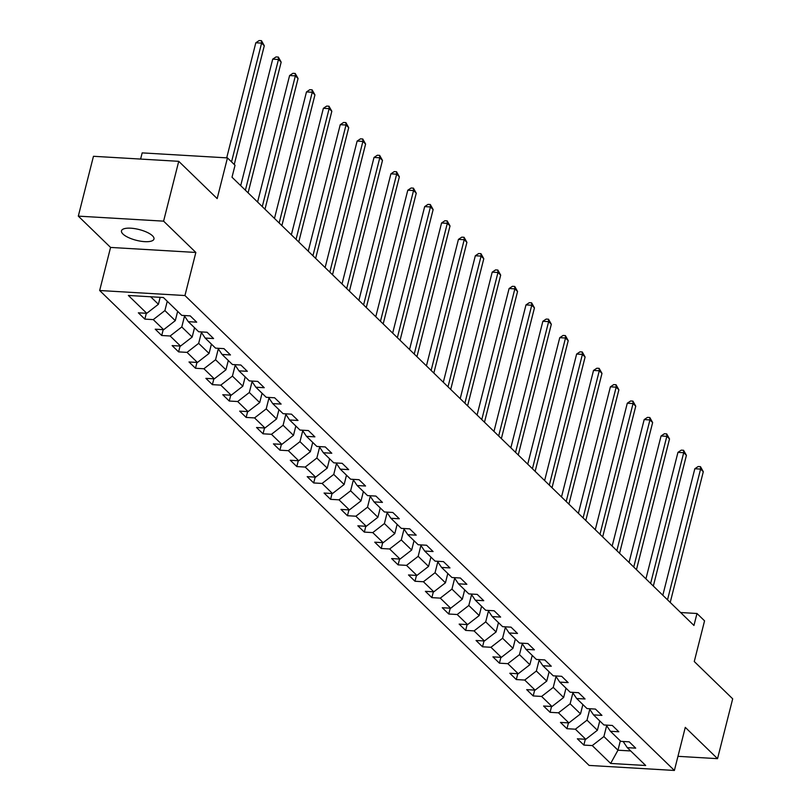 <?xml version="1.0" encoding="UTF-8"?>
<svg xmlns="http://www.w3.org/2000/svg" width="811" height="811" viewBox="0 0 811 811"><rect width="100%" height="100%" fill="white"/><g stroke="black" fill="none" stroke-linecap="round" stroke-linejoin="round"><path stroke-width="1.22" d="M152.478 235.788A16.747 5.555 -165.8 0 0 134.849 228.651A16.747 5.555 -165.8 0 0 121.488 230.811A16.747 5.555 -165.8 0 0 122.978 234.055A16.747 5.555 -165.8 0 0 140.607 241.191A16.747 5.555 -165.8 0 0 153.968 239.032A16.747 5.555 -165.8 0 0 152.478 235.788M99.662 290.51L589.11 765.422L674.387 770.45L184.949 295.539L99.662 290.51L110.57 247.426L195.846 252.454L163.599 221.15L78.312 216.131L110.57 247.426M78.312 216.131L93.458 156.29L178.734 161.318L217.166 198.594L227.455 157.902L142.178 152.884L140.607 159.068M677.955 756.328L717.542 758.66L732.688 698.818L694.267 661.533L704.556 620.841L696.984 613.491L680.622 612.528M163.599 221.15L178.734 161.318M623.152 741.487L627.288 747.651L635.702 748.147L629.214 741.842L620.8 741.345L610.409 731.269L618.823 731.765L612.325 725.46L603.911 724.963L593.52 714.886L601.934 715.383L595.446 709.078L587.032 708.581L576.641 698.504L585.055 698.991L578.557 692.695L570.143 692.199L559.752 682.112L568.166 682.609L561.668 676.313L553.264 675.816L542.873 665.73L551.277 666.226L544.789 659.931L536.375 659.434L525.984 649.347L534.398 649.844L527.9 643.539L519.486 643.052L509.095 632.965L517.509 633.462L511.021 627.156L502.607 626.66L492.216 616.583L500.63 617.08L494.132 610.774L485.718 610.277L475.327 600.201L483.741 600.698L477.253 594.392L468.839 593.895L458.448 583.819L466.862 584.305L460.364 578.01L451.95 577.513L441.559 567.426L449.973 567.923L443.475 561.628L435.071 561.131L424.68 551.044L433.084 551.541L426.596 545.245L418.182 544.749L407.791 534.662L416.205 535.159L409.707 528.853L401.293 528.366L390.902 518.28L399.316 518.776L392.828 512.471L384.414 511.974L374.023 501.897L382.437 502.394L375.939 496.089L367.525 495.592L357.134 485.515L365.548 486.012L359.06 479.706L350.646 479.21L340.255 469.133L348.669 469.63L342.171 463.324L333.757 462.828L323.366 452.741L331.78 453.237L325.282 446.942L316.878 446.445L306.487 436.359L314.891 436.855L308.403 430.56L299.989 430.063L289.598 419.976L298.012 420.473L291.514 414.178L283.1 413.681L272.709 403.594L281.123 404.091L274.635 397.785L266.221 397.289L255.83 387.212L264.244 387.709L257.746 381.403L249.332 380.906L238.941 370.83L247.355 371.326L240.867 365.021L232.453 364.524L222.062 354.448L230.476 354.944L223.978 348.639L215.564 348.142L205.173 338.065L213.587 338.552L207.089 332.257L198.685 331.76L188.294 321.673L196.698 322.17L190.21 315.874L181.796 315.378L163.396 297.525L128.361 295.457L146.761 313.31L138.346 312.813L144.845 319.118L146.315 313.289M627.288 747.651L645.688 765.503L610.653 763.435L592.253 745.583L583.849 745.086L585.319 739.257M144.845 319.118L153.259 319.615L163.65 329.692L155.236 329.195L161.724 335.501L170.138 335.997L180.529 346.074L172.114 345.587L178.613 351.883L187.027 352.38L197.418 362.466L189.004 361.97L195.492 368.265L203.906 368.762L214.297 378.849L205.882 378.352L212.381 384.647L220.795 385.144L231.186 395.231L222.772 394.734L229.27 401.039L237.684 401.526L248.065 411.613L239.661 411.116L246.149 417.422L254.563 417.918L264.954 427.995L256.54 427.498L263.038 433.804L271.452 434.301L281.843 444.377L273.429 443.881L279.917 450.186L288.331 450.683L298.722 460.76L290.308 460.263L296.806 466.568L305.22 467.065L315.611 477.152L307.197 476.655L313.685 482.95L322.099 483.447L332.49 493.534L324.076 493.037L330.574 499.333L338.988 499.829L349.379 509.916L340.965 509.42L347.463 515.715L355.867 516.212L366.258 526.298L357.854 525.802L364.342 532.107L372.756 532.604L383.147 542.681L374.733 542.184L381.231 548.489L389.645 548.986L400.036 559.063L391.622 558.566L398.11 564.872L406.524 565.368L416.915 575.445L408.501 574.948L414.999 581.254L423.413 581.751L433.804 591.827L425.39 591.341L431.878 597.636L440.292 598.133L450.683 608.22L442.269 607.723L448.767 614.018L457.181 614.515L467.572 624.602L459.158 624.105L465.656 630.4L474.06 630.897L484.451 640.984L476.047 640.487L482.535 646.793L490.949 647.279L501.34 657.366L492.926 656.869L499.424 663.175L507.838 663.672L518.229 673.748L509.815 673.252L516.303 679.557L524.717 680.054L535.108 690.131L526.694 689.634L533.192 695.939L541.606 696.436L551.997 706.513L543.583 706.016L550.071 712.322L558.485 712.818L568.876 722.905L560.462 722.408L566.96 728.704L575.374 729.201L585.765 739.287L577.351 738.791L583.849 745.086M227.455 157.902L235.038 165.262L232.007 177.224L693.952 625.463L696.984 613.491M599.765 720.938L597.403 730.255L587.012 720.168L589.769 709.29M606.263 725.105L610.409 731.269M585.765 739.287L597.403 730.255M575.374 729.201L587.012 720.168M582.876 704.556L580.524 713.873L570.133 703.786L572.88 692.908M589.384 708.723L593.52 714.886M568.876 722.905L580.524 713.873M558.485 712.818L570.133 703.786M565.997 688.174L563.635 697.49L553.244 687.404L556.001 676.526M572.495 692.341L576.641 698.504M551.997 706.513L563.635 697.49M541.606 696.436L553.244 687.404M549.108 671.792L546.756 681.098L536.365 671.021L539.112 660.144M555.616 675.948L559.752 682.112M535.108 690.131L546.756 681.098M524.717 680.054L536.365 671.021M532.229 655.4L529.867 664.716L519.476 654.639L522.233 643.762M538.727 659.566L542.873 665.73M518.229 673.748L529.867 664.716M507.838 663.672L519.476 654.639M515.34 639.017L512.978 648.334L502.587 638.257L505.344 627.379M521.848 643.184L525.984 649.347M501.34 657.366L512.978 648.334M490.949 647.279L502.587 638.257M498.451 622.635L496.099 631.951L485.708 621.865L488.455 610.987M504.959 626.802L509.095 632.965M484.451 640.984L496.099 631.951M474.06 630.897L485.708 621.865M481.572 606.253L479.21 615.569L468.819 605.482L471.576 594.605M488.07 610.419L492.216 616.583M467.572 624.602L479.21 615.569M457.181 614.515L468.819 605.482M464.683 589.871L462.331 599.187L451.94 589.1L454.687 578.223M471.191 594.037L475.327 600.201M450.683 608.22L462.331 599.187M440.292 598.133L451.94 589.1M447.804 573.489L445.442 582.805L435.051 572.718L437.808 561.841M454.302 577.655L458.448 583.819M433.804 591.827L445.442 582.805M423.413 581.751L435.051 572.718M430.915 557.106L428.563 566.413L418.172 556.336L420.919 545.458M437.423 561.273L441.559 567.426M416.915 575.445L428.563 566.413M406.524 565.368L418.172 556.336M414.036 540.714L411.674 550.03L401.283 539.954L404.04 529.076M420.534 544.88L424.68 551.044M400.036 559.063L411.674 550.03M389.645 548.986L401.283 539.954M397.147 524.332L394.785 533.648L384.404 523.571L387.151 512.694M403.655 528.498L407.791 534.662M383.147 542.681L394.785 533.648M372.756 532.604L384.404 523.571M380.258 507.95L377.906 517.266L367.515 507.179L370.262 496.302M386.766 512.116L390.902 518.28M366.258 526.298L377.906 517.266M355.867 516.212L367.515 507.179M363.379 491.567L361.017 500.884L350.626 490.797L353.383 479.919M369.877 495.734L374.023 501.897M349.379 509.916L361.017 500.884M338.988 499.829L350.626 490.797M346.49 475.185L344.138 484.502L333.747 474.415L336.494 463.537M352.998 479.352L357.134 485.515M332.49 493.534L344.138 484.502M322.099 483.447L333.747 474.415M329.611 458.803L327.249 468.119L316.858 458.033L319.615 447.155M336.109 462.969L340.255 469.133M315.611 477.152L327.249 468.119M305.22 467.065L316.858 458.033M312.722 442.421L310.37 451.727L299.979 441.65L302.726 430.773M319.23 446.587L323.366 452.741M298.722 460.76L310.37 451.727M288.331 450.683L299.979 441.65M295.843 426.028L293.481 435.345L283.09 425.268L285.847 414.391M302.341 430.195L306.487 436.359M281.843 444.377L293.481 435.345M271.452 434.301L283.09 425.268M278.954 409.646L276.592 418.963L266.211 408.886L268.958 398.008M285.462 413.813L289.598 419.976M264.954 427.995L276.592 418.963M254.563 417.918L266.211 408.886M262.065 393.264L259.713 402.58L249.322 392.504L252.069 381.626M268.573 397.431L272.709 403.594M248.065 411.613L259.713 402.58M237.684 401.526L249.322 392.504M245.186 376.882L242.824 386.198L232.433 376.111L235.19 365.234M251.694 381.048L255.83 387.212M231.186 395.231L242.824 386.198M220.795 385.144L232.433 376.111M228.296 360.5L225.945 369.816L215.554 359.729L218.301 348.852M234.805 364.666L238.941 370.83M214.297 378.849L225.945 369.816M203.906 368.762L215.554 359.729M211.418 344.117L209.056 353.434L198.665 343.347L201.422 332.469M217.916 348.284L222.062 354.448M197.418 362.466L209.056 353.434M187.027 352.38L198.665 343.347M194.528 327.735L192.177 337.052L181.786 326.965L184.533 316.087M201.037 331.902L205.173 338.065M180.529 346.074L192.177 337.052M170.138 335.997L181.786 326.965M177.65 311.353L175.288 320.659L164.897 310.583L167.259 301.266M184.148 315.509L188.294 321.673M163.65 329.692L175.288 320.659M153.259 319.615L164.897 310.583M160.162 297.333L158.409 304.277L150.664 296.775M146.761 313.31L158.409 304.277M195.846 252.454L184.949 295.539M717.542 758.66L685.285 727.366L674.387 770.45M620.324 740.889L617.972 750.205L630.705 750.956M606.648 725.673L603.901 736.55L617.972 750.205L610.653 763.435M592.253 745.583L603.901 736.55M161.724 335.501L163.204 329.671M178.613 351.883L180.083 346.054M195.492 368.265L196.972 362.436M212.381 384.647L213.861 378.818M229.27 401.039L230.74 395.2M246.149 417.422L247.629 411.582M263.038 433.804L264.508 427.975M279.917 450.186L281.397 444.357M296.806 466.568L298.276 460.739M313.685 482.95L315.165 477.121M330.574 499.333L332.054 493.504M347.463 515.715L348.933 509.886M364.342 532.107L365.822 526.268M381.231 548.489L382.701 542.65M398.11 564.872L399.59 559.043M414.999 581.254L416.469 575.425M431.878 597.636L433.358 591.807M448.767 614.018L450.247 608.189M465.656 630.4L467.126 624.571M482.535 646.793L484.015 640.954M499.424 663.175L500.894 657.336M516.303 679.557L517.783 673.728M533.192 695.939L534.662 690.11M550.071 712.322L551.551 706.493M566.96 728.704L568.44 722.875M231.54 161.865L261.588 43.115L264.295 45.74L234.247 164.491M226.705 157.861L255.82 42.77L261.588 43.115L261.456 40.682L264.295 45.74M255.82 42.77L259.155 40.55L261.456 40.682M245.398 190.22L278.467 59.497L281.174 62.123L248.095 192.846M240.695 185.658L272.709 59.152L278.467 59.497L278.345 57.074L281.174 62.123M272.709 59.152L276.034 56.932L278.345 57.074M262.277 206.602L295.356 75.879L298.063 78.505L264.984 209.228M257.584 202.04L289.598 75.535L295.356 75.879L295.224 73.456L298.063 78.505M289.598 75.535L292.923 73.314L295.224 73.456M279.166 222.984L312.245 92.261L314.942 94.887L281.873 225.61M274.473 218.423L306.477 91.927L312.245 92.261L312.113 89.839L314.942 94.887M306.477 91.927L309.802 89.697L312.113 89.839M296.045 239.367L329.124 108.644L331.831 111.269L298.752 241.992M291.352 234.815L323.366 108.309L329.124 108.644L328.992 106.221L331.831 111.269M323.366 108.309L326.691 106.089L328.992 106.221M312.934 255.749L346.013 125.026L348.72 127.651L315.641 258.374M308.241 251.197L340.245 124.691L346.013 125.026L345.881 122.603L348.72 127.651M340.245 124.691L343.58 122.471L345.881 122.603M329.813 272.131L362.892 141.418L365.599 144.044L332.52 274.757M325.12 267.579L357.134 141.073L362.892 141.418L362.76 138.985L365.599 144.044M357.134 141.073L360.459 138.853L362.76 138.985M346.702 288.513L379.781 157.8L382.488 160.426L349.409 291.139M342.009 283.962L374.013 157.456L379.781 157.8L379.649 155.367L382.488 160.426M374.013 157.456L377.348 155.236L379.649 155.367M363.592 304.895L396.66 174.183L399.367 176.808L366.288 307.521M358.888 300.344L390.902 173.838L396.66 174.183L396.538 171.75L399.367 176.808M390.902 173.838L394.227 171.618L396.538 171.75M380.471 321.288L413.549 190.565L416.256 193.19L383.177 323.913M375.777 316.726L407.791 190.22L413.549 190.565L413.417 188.142L416.256 193.19M407.791 190.22L411.116 188L413.417 188.142M397.36 337.67L430.438 206.947L433.135 209.573L400.066 340.296M392.666 333.108L424.67 206.612L430.438 206.947L430.306 204.524L433.135 209.573M424.67 206.612L427.995 204.382L430.306 204.524M414.239 354.052L447.317 223.329L450.024 225.955L416.945 356.678M409.545 349.49L441.559 222.995L447.317 223.329L447.185 220.906L450.024 225.955M441.559 222.995L444.884 220.764L447.185 220.906M431.128 370.434L464.206 239.711L466.913 242.337L433.834 373.06M426.434 365.883L458.438 239.377L464.206 239.711L464.074 237.288L466.913 242.337M458.438 239.377L461.773 237.157L464.074 237.288M448.007 386.817L481.085 256.094L483.792 258.719L450.713 389.442M443.313 382.265L475.327 255.759L481.085 256.094L480.953 253.671L483.792 258.719M475.327 255.759L478.652 253.539L480.953 253.671M464.896 403.199L497.974 272.486L500.681 275.111L467.602 405.824M460.202 398.647L492.206 272.141L497.974 272.486L497.842 270.053L500.681 275.111M492.206 272.141L495.541 269.921L497.842 270.053M481.785 419.581L514.853 288.868L517.56 291.494L484.481 422.207M477.081 415.029L509.095 288.523L514.853 288.868L514.732 286.435L517.56 291.494M509.095 288.523L512.42 286.303L514.732 286.435M498.664 435.973L531.742 305.25L534.449 307.876L501.37 438.599M493.97 431.411L525.984 304.906L531.742 305.25L531.61 302.827L534.449 307.876M525.984 304.906L529.309 302.685L531.61 302.827M515.553 452.356L548.631 321.632L551.328 324.258L518.259 454.981M510.849 447.794L542.863 321.288L548.631 321.632L548.5 319.21L551.328 324.258M542.863 321.288L546.188 319.068L548.5 319.21M532.432 468.738L565.51 338.015L568.217 340.64L535.138 471.363M527.738 464.176L559.752 337.68L565.51 338.015L565.379 335.592L568.217 340.64M559.752 337.68L563.077 335.45L565.379 335.592M549.321 485.12L582.399 354.397L585.106 357.022L552.027 487.746M544.627 480.568L576.631 354.062L582.399 354.397L582.268 351.974L585.106 357.022M576.631 354.062L579.966 351.842L582.268 351.974M566.2 501.502L599.278 370.779L601.985 373.405L568.906 504.128M561.506 496.95L593.52 370.445L599.278 370.779L599.147 368.356L601.985 373.405M593.52 370.445L596.845 368.224L599.147 368.356M583.089 517.884L616.167 387.171L618.874 389.797L585.795 520.51M578.395 513.333L610.399 386.827L616.167 387.171L616.036 384.738L618.874 389.797M610.399 386.827L613.734 384.607L616.036 384.738M599.978 534.267L633.046 403.554L635.753 406.179L602.674 536.892M595.274 529.715L627.288 403.209L633.046 403.554L632.925 401.121L635.753 406.179M627.288 403.209L630.613 400.989L632.925 401.121M616.857 550.659L649.935 419.936L652.642 422.561L619.563 553.284M612.163 546.097L644.177 419.591L649.935 419.936L649.804 417.513L652.642 422.561M644.177 419.591L647.502 417.371L649.804 417.513M633.746 567.041L666.824 436.318L669.521 438.944L636.453 569.667M629.042 562.479L661.056 435.973L666.824 436.318L666.693 433.895L669.521 438.944M661.056 435.973L664.381 433.753L666.693 433.895M650.625 583.423L683.703 452.7L686.41 455.326L653.331 586.049M645.931 578.861L677.945 452.366L683.703 452.7L683.572 450.277L686.41 455.326M677.945 452.366L681.27 450.135L683.572 450.277M667.514 599.805L700.592 469.082L703.299 471.708L670.221 602.431M662.82 595.254L694.824 468.748L700.592 469.082L700.461 466.66L703.299 471.708M694.824 468.748L698.159 466.528L700.461 466.66"/></g></svg>
